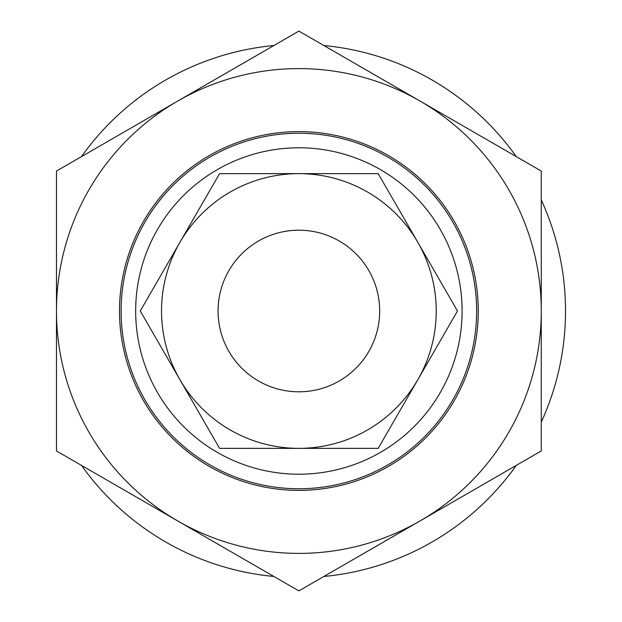 <?xml version="1.0" encoding="UTF-8"?>
<svg xmlns="http://www.w3.org/2000/svg" width="622" height="622" viewBox="0 0 622 622"><rect width="100%" height="100%" fill="white"/><g stroke="black" fill="none" stroke-linecap="round" stroke-linejoin="round"><path stroke-width="0.93" d="M223.034 283.134A80.798 80.798 0 0 0 271.021 386.845A80.798 80.798 0 0 0 374.724 338.866A80.798 80.798 0 0 0 326.744 235.155A80.798 80.798 0 0 0 223.034 283.134M478.256 311A179.377 179.377 0 0 1 298.879 490.377A179.377 179.377 0 0 1 119.502 311A179.377 179.377 0 0 1 298.879 131.623A179.377 179.377 0 0 1 478.256 311M420.083 520.925L298.879 590.9L177.682 520.925A242.401 242.401 0 0 0 541.28 311A242.401 242.401 0 0 0 177.682 101.075L298.879 31.1L541.28 171.05L541.28 450.95L420.083 520.925M177.682 520.925L56.478 450.95L56.478 311A242.401 242.401 0 0 0 177.682 520.925M56.478 311L56.478 171.05L177.682 101.075A242.401 242.401 0 0 0 56.478 311M179.921 242.323A137.361 137.361 0 0 0 298.879 448.361A137.361 137.361 0 0 0 417.836 242.323L457.489 311L378.184 448.361L219.574 448.361L140.269 311L219.574 173.639L298.879 173.639A137.361 137.361 0 0 0 179.921 242.323M298.879 173.639L378.184 173.639L417.836 242.323A137.361 137.361 0 0 0 298.879 173.639M81.482 465.38A266.644 266.644 0 0 0 273.882 576.47M323.883 576.47A266.644 266.644 0 0 0 516.283 465.38M541.28 422.081A266.644 266.644 0 0 0 541.28 199.919M121.119 311A177.76 177.76 0 0 0 298.879 488.76A177.76 177.76 0 0 0 476.639 311A177.76 177.76 0 0 0 298.879 133.24A177.76 177.76 0 0 0 121.119 311M135.666 311A163.213 163.213 0 0 1 298.879 147.787A163.213 163.213 0 0 1 462.099 311A163.213 163.213 0 0 1 298.879 474.213A163.213 163.213 0 0 1 135.666 311M516.283 156.62A266.644 266.644 0 0 0 323.883 45.53M273.882 45.53A266.644 266.644 0 0 0 81.482 156.62"/></g></svg>

